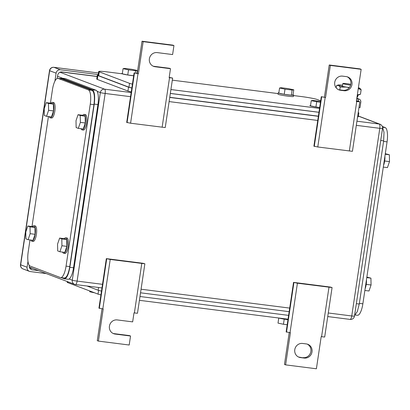 <?xml version="1.0" encoding="UTF-8"?>
<svg xmlns="http://www.w3.org/2000/svg" width="410" height="410" viewBox="0 0 410 410"><rect width="100%" height="100%" fill="white"/><g stroke="black" fill="none" stroke-linecap="round" stroke-linejoin="round"><path stroke-width="0.61" d="M106.344 258.623L110.218 259.448L144.873 263.794L143.003 263.276L106.344 258.623L98.948 308.1L103.207 308.976L98.405 341.105L97.272 340.674L102.034 308.817M141.778 263.451L134.383 312.933L137.478 313.271L144.873 263.794M113.104 333.453A7.165 6.811 110.8 0 0 114.011 333.632L115.143 334.063A7.165 6.811 110.8 0 1 113.662 333.694A7.165 6.811 110.8 0 1 109.588 325.345A7.165 6.811 110.8 0 1 117.26 319.928L132.655 321.881L133.998 312.886L134.383 312.933M110.218 259.448L102.823 308.93M106.697 258.946L99.302 308.428M114.011 333.632L129.406 335.59L130.539 336.021L129.196 345.015L98.405 341.105M115.143 334.063L130.539 336.021M153.053 66.128A7.165 6.811 110.8 0 0 153.96 66.312L169.356 68.265L170.493 68.695L169.145 77.69L172.63 78.079L165.235 127.561L130.58 123.215L126.7 122.39L134.096 72.908L138.36 73.785L134.096 72.908M127.054 122.713L134.449 73.236M130.58 123.215L137.975 73.733M172.63 78.079L169.192 77.393M162.135 127.223L169.53 77.741M137.222 73.354L142.024 41.22L172.815 45.131L173.948 45.561L172.605 54.561L157.209 52.603A7.165 6.811 110.8 0 0 149.542 58.025A7.165 6.811 110.8 0 0 153.612 66.369A7.165 6.811 110.8 0 0 155.098 66.743L170.493 68.695M142.024 41.22L143.162 41.656L173.948 45.561M138.36 73.785L143.162 41.656M324.423 97.114L329.225 64.985L360.011 68.895L361.148 69.326L356.346 101.454L359.826 101.844L352.431 151.321L317.781 146.98L313.901 146.15L321.296 96.673L325.555 97.544L321.296 96.673M314.255 146.478L321.65 96.996M317.781 146.98L325.171 97.498M359.826 101.844L356.392 101.152M349.335 150.982L356.731 101.501M329.225 64.985L330.357 65.415L361.148 69.326M325.555 97.544L330.357 65.415M342.56 76.132L346.255 76.598A7.165 6.811 110.8 0 1 347.741 76.972A7.165 6.811 110.8 0 1 351.811 85.316A7.165 6.811 110.8 0 1 344.144 90.738L340.449 90.267A7.165 6.811 110.8 0 1 338.962 89.898A7.165 6.811 110.8 0 1 334.893 81.554A7.165 6.811 110.8 0 1 342.56 76.132M338.404 89.657A7.165 6.811 110.8 0 0 339.311 89.836L343.006 90.308A7.165 6.811 110.8 0 0 350.591 85.193A7.165 6.811 110.8 0 0 347.162 76.783M293.539 282.382L297.419 283.207L332.074 287.553L330.204 287.036L293.539 282.382L286.144 331.864L290.408 332.741L285.606 364.869L284.468 364.439L289.229 332.577M328.974 287.215L321.578 336.697L324.679 337.035L332.074 287.553M285.606 364.869L316.392 368.78L321.194 336.646L321.578 336.697M297.419 283.207L290.024 332.689M293.893 282.71L286.498 332.187M304.189 358.063L300.494 357.592A7.165 6.811 110.8 0 1 299.013 357.223A7.165 6.811 110.8 0 1 294.939 348.874A7.165 6.811 110.8 0 1 302.611 343.457L306.306 343.923A7.165 6.811 110.8 0 1 307.792 344.292A7.165 6.811 110.8 0 1 311.861 352.641A7.165 6.811 110.8 0 1 304.189 358.063L299.361 357.161L300.494 357.592M298.454 356.982A7.165 6.811 110.8 0 0 299.361 357.161M303.057 357.633A7.165 6.811 110.8 0 0 310.636 352.518A7.165 6.811 110.8 0 0 307.213 344.108M27.982 261.354L27.101 267.228A3.91 3.716 -69.2 0 0 30.222 271.553L46.325 273.598M98.236 74.584L60.378 69.777A3.91 3.716 -69.2 0 0 56.103 73.164L54.919 81.098M38.545 270.646L32.354 269.862A3.91 3.716 -69.2 0 1 29.238 265.536L29.264 265.378M57.2 78.428L57.666 75.327A3.91 3.716 -69.2 0 1 61.936 71.94L97.134 76.409M64.329 278.082L60.634 277.611A13.028 3.946 -82.8 0 1 60.352 277.539L30.084 266.054A13.028 3.946 -82.8 0 1 28.218 251.766L29.986 239.937M31.99 226.54L48.426 116.558M50.43 103.161L52.424 89.831A13.028 3.946 -82.8 0 1 57.846 78.346A13.028 3.946 -82.8 0 1 58.128 78.412L88.396 89.903A13.028 3.946 -82.8 0 1 90.256 104.191L66.056 266.126A13.028 3.946 -82.8 0 1 60.634 277.611M90.256 104.191L93.951 104.658C94.894 96.765 94.274 92.004 92.091 90.369L61.823 78.884L57.846 78.346M93.951 104.658L69.751 266.592L66.056 266.126M64.047 278.011C66.461 278.123 68.362 274.316 69.751 266.592M59.619 238.077L57.569 244.088L57.702 250.93L59.886 251.755L64.811 252.381L66.861 246.369L66.733 239.532L64.549 238.702L59.619 238.077L61.807 238.907L66.733 239.532M61.807 238.907L61.936 245.744L59.886 251.755M61.936 245.744L66.861 246.369M64.36 238.676A7.816 2.368 97.2 0 1 65.661 237.79A7.816 2.368 97.2 0 1 65.831 237.831A7.816 2.368 97.2 0 1 66.989 246.123A7.816 2.368 97.2 0 1 63.693 253.298A7.816 2.368 97.2 0 1 63.524 253.252A7.816 2.368 97.2 0 1 62.653 252.109M65.661 237.79L66.897 237.943A7.816 2.368 97.2 0 1 67.061 237.99A7.816 2.368 97.2 0 1 68.219 246.277A7.816 2.368 97.2 0 1 64.929 253.452L63.693 253.298M78.059 114.697L76.009 120.709L76.137 127.551L78.325 128.376L83.25 129.001L85.3 122.99L85.172 116.153L82.984 115.323L78.059 114.697L80.242 115.528L85.172 116.153M80.242 115.528L80.375 122.364L78.325 128.376M80.375 122.364L85.3 122.99M82.794 115.297A7.816 2.368 97.2 0 1 84.101 114.41A7.816 2.368 97.2 0 1 84.27 114.451A7.816 2.368 97.2 0 1 85.429 122.744A7.816 2.368 97.2 0 1 82.133 129.914A7.816 2.368 97.2 0 1 81.964 129.873A7.816 2.368 97.2 0 1 81.093 128.73M84.101 114.41L85.331 114.564A7.816 2.368 97.2 0 1 85.5 114.605A7.816 2.368 97.2 0 1 86.659 122.897A7.816 2.368 97.2 0 1 83.363 130.072L82.133 129.914M46.279 102.633L44.224 108.645L44.357 115.487L46.54 116.317L51.465 116.942L53.52 110.931L53.387 104.089L51.204 103.258L46.279 102.633L48.462 103.463L53.387 104.089M48.462 103.463L48.595 110.305L46.54 116.317M48.595 110.305L53.52 110.931M51.014 103.238A7.816 2.368 97.2 0 1 52.321 102.346A7.816 2.368 97.2 0 1 52.49 102.392A7.816 2.368 97.2 0 1 53.648 110.679A7.816 2.368 97.2 0 1 50.353 117.854A7.816 2.368 97.2 0 1 50.184 117.813A7.816 2.368 97.2 0 1 49.308 116.665M52.321 102.346L53.551 102.505A7.816 2.368 97.2 0 1 53.72 102.546A7.816 2.368 97.2 0 1 54.878 110.838A7.816 2.368 97.2 0 1 51.583 118.013L50.353 117.854M27.839 226.018L25.784 232.024L25.917 238.866L28.1 239.696L33.031 240.321L35.081 234.31L34.947 227.468L32.764 226.643L27.839 226.018L30.022 226.843L34.947 227.468M30.022 226.843L30.155 233.685L28.1 239.696M30.155 233.685L35.081 234.31M32.575 226.617A7.816 2.368 97.2 0 1 33.881 225.725A7.816 2.368 97.2 0 1 34.05 225.772A7.816 2.368 97.2 0 1 35.209 234.059A7.816 2.368 97.2 0 1 31.913 241.234A7.816 2.368 97.2 0 1 31.744 241.193A7.816 2.368 97.2 0 1 30.868 240.05M33.881 225.725L35.111 225.884A7.816 2.368 97.2 0 1 35.28 225.925A7.816 2.368 97.2 0 1 36.439 234.218A7.816 2.368 97.2 0 1 33.143 241.393L31.913 241.234M61.495 277.724L64.421 278.795L68.116 279.266A13.028 3.946 -82.8 0 0 73.539 267.776L97.934 104.555A13.028 3.946 -82.8 0 0 96.068 90.267L65.421 78.638A13.028 3.946 -82.8 0 0 65.144 78.566L61.449 78.1L60.096 78.628M64.139 278.723C66.553 278.836 68.455 275.028 69.843 267.31L94.238 104.089C95.181 96.196 94.561 91.435 92.373 89.8L61.449 78.1M355.188 315.003L357.438 315.285A13.028 3.946 97.2 0 0 362.865 303.8L387.066 141.865A13.028 3.946 97.2 0 0 385.205 127.577L382.299 126.475M383.294 167.09L387.445 167.618L389.5 161.607L389.367 154.765L385.297 153.694M389.5 161.607L384.662 160.992M389.367 154.765L385.215 154.237M383.555 165.368A7.816 2.368 -82.8 0 0 384.903 156.328M364.859 290.47L369.01 290.997L371.06 284.986L370.927 278.144L366.858 277.073M371.06 284.986L366.222 284.371M370.927 278.144L366.776 277.616M365.115 288.748A7.816 2.368 -82.8 0 0 366.463 279.707M382.474 127.038L384.011 132.307L383.657 140.825L359.262 304.046L357.305 311.59L354.588 315.403M139.415 300.32L288.04 319.185M100.921 294.892A13.028 0.902 -171.5 0 1 98.031 294.113L67.763 282.623A13.028 0.902 -171.5 0 1 67.199 282.259L67.301 281.557M287.21 324.74L283.454 324.264L284.217 319.144M278.764 318.011L278.006 323.095L283.454 324.264M278.738 318.006A7.816 0.543 8.5 0 0 287.963 319.692M89.841 291.003L89.723 291.766L94.638 292.822M101.485 291.126L98.185 290.249L87.017 286.011M288.609 315.377L139.984 296.512M121.652 73.738L107.794 71.975A13.028 0.902 8.5 0 0 98.697 71.489A13.028 0.902 8.5 0 0 99.266 71.852L129.534 83.338A13.028 0.902 8.5 0 0 132.42 84.122M319.544 108.409L170.914 89.544M293.575 95.561L301.155 96.519A13.028 0.902 8.5 0 1 317.253 99.522L320.676 100.819M172.318 80.165L278.062 93.588M318.965 112.268L170.34 93.403M129.534 83.338L128.955 87.192L131.846 87.976M128.955 87.192L98.687 75.706L99.266 71.852M98.697 71.489L98.118 75.343L98.687 75.706M135.628 70.74L137.288 70.474L131.841 69.305L124.732 68.398L123.067 68.665L128.514 69.838L135.628 70.74L135.274 73.077M128.514 69.838L127.746 74.979L133.675 75.732M123.067 68.665L122.298 73.81L127.746 74.979M137.288 70.474L136.868 73.303M133.665 75.799A7.816 0.543 -171.5 0 1 131.682 75.573A7.816 0.543 -171.5 0 1 121.683 73.554A7.816 0.543 -171.5 0 1 122.354 73.436M320.584 101.444L312.907 100.424L311.246 100.691L320.451 102.336M316.689 101.859L315.925 107L319.682 107.476M311.246 100.691L310.478 105.831L315.925 107M319.667 107.569A7.816 0.543 -171.5 0 1 309.857 105.58A7.816 0.543 -171.5 0 1 310.529 105.462M292.115 90.067L293.775 89.8L288.332 88.632L281.219 87.73L279.558 87.996L285.001 89.165L292.115 90.067L291.346 95.207L284.232 94.305L285.001 89.165M279.558 87.996L278.79 93.137L284.232 94.305M293.775 89.8L293.007 94.941L291.346 95.207M293.017 94.884A7.816 0.543 -171.5 0 1 293.627 95.197A7.816 0.543 -171.5 0 1 288.168 94.9A7.816 0.543 -171.5 0 1 278.17 92.885A7.816 0.543 -171.5 0 1 278.841 92.768M293.627 95.197L293.437 96.478A7.816 0.543 -171.5 0 1 287.979 96.186A7.816 0.543 -171.5 0 1 277.975 94.172L278.17 92.885M318.38 116.168L169.755 97.303M97.313 75.199L96.739 79.048A13.028 0.902 8.5 0 0 97.308 79.412L127.956 91.04A13.028 0.902 8.5 0 0 131.256 91.917M98.169 75.004L97.313 75.194L97.882 75.558L128.53 87.186L131.83 88.063M170.329 93.449L318.959 112.314M350.606 85.136A6.514 0.451 -171.5 0 1 342.852 83.527A6.514 0.451 -171.5 0 1 347.403 83.773A6.514 0.451 -171.5 0 1 350.811 84.275M358.222 112.591A13.679 0.948 -171.5 0 1 358.868 112.991A13.679 0.948 -171.5 0 1 358.13 113.18M358.868 112.991L358.309 116.717A13.679 0.948 -171.5 0 1 357.576 116.906M358.981 107.507L360 107.64L360.815 102.192A2.947 2.798 110.8 0 0 358.463 98.933L358.176 100.86A11.234 0.779 -171.5 0 1 356.418 100.957M356.818 98.308L358.463 98.933A11.234 0.779 -171.5 0 1 356.71 99.03M358.955 101.603A0.989 0.943 110.8 0 0 358.176 100.86M358.279 88.519A11.07 0.769 8.5 0 0 359.847 88.263L361.138 89.739L360.472 94.213L358.858 94.869A11.07 0.769 -171.5 0 1 357.32 94.946M349.202 87.771L346.511 87.12A11.07 0.769 8.5 0 0 349.366 87.566M346.26 87.079L340.203 87.079L338.491 85.398A11.07 0.769 8.5 0 0 346.26 87.079M342.611 85.152A11.07 0.769 8.5 0 0 340.941 85.008A11.07 0.769 8.5 0 0 338.106 85.013A11.07 0.769 8.5 0 0 338.491 85.398L336.492 85.669L336.164 87.848M338.106 85.013L336.492 85.669M359.847 88.263A11.07 0.769 8.5 0 0 359.432 88.058A11.07 0.769 8.5 0 0 358.396 87.735M361.138 89.739L358.263 88.637M340.203 87.079L339.782 89.898M360.472 94.213L357.33 94.874M357.223 95.576A10.291 0.712 8.5 0 0 358.063 95.433L357.412 97.196A9.907 0.687 -171.5 0 1 356.961 97.324M358.063 95.433A10.291 0.712 8.5 0 0 357.52 95.099L357.305 95.023M153.96 66.312L155.098 66.743M343.006 90.308L344.144 90.738M339.311 89.836L340.449 90.267M61.034 71.94L97.119 76.521L61.075 71.934M102.5 284.325L77.111 281.101L105.155 93.465A3.91 1.184 -82.8 0 0 104.596 89.175L59.968 72.242M130.544 96.683L105.155 93.465A3.91 0.272 -171.5 0 1 100.327 92.563A3.91 3.716 -69.2 0 1 104.596 89.175L131.164 92.547M169.735 97.442L318.36 116.312M356.931 121.206L379.235 124.035L358.396 116.127M356.316 125.342L379.793 128.325A3.91 1.184 97.2 0 0 379.235 124.035A3.91 3.716 -69.2 0 1 380.044 124.24L358.412 116.03M77.111 281.101A3.91 0.272 -171.5 0 1 72.283 280.204A3.91 3.716 110.8 0 0 75.399 284.53A3.91 1.184 97.2 0 0 75.486 284.55A3.91 1.184 97.2 0 0 77.111 281.101M97.155 91.358L100.327 92.563L72.283 280.204L69.111 279M62.597 78.243L57.518 76.316M350.037 319.39A3.91 1.184 -82.8 0 0 350.125 319.41A3.91 3.91 0 0 0 354.481 316.11L382.525 128.468A3.91 0.272 -171.5 0 1 379.793 128.325L351.749 315.961L328.272 312.984M289.701 308.089L141.076 289.219M169.115 101.583L317.745 120.448M327.739 316.566L350.125 319.41A3.91 1.184 -82.8 0 0 351.749 315.961A3.91 0.272 -171.5 0 0 354.481 316.11M53.756 67.317A3.91 1.184 97.2 0 1 53.859 67.317A3.91 3.91 0 0 0 49.502 70.612L20.5 264.681A3.91 0.272 8.5 0 0 20.669 264.788L49.671 70.725A3.91 3.716 -69.2 0 1 53.946 67.337L98.472 72.99L53.859 67.317A3.91 1.184 97.2 0 1 53.946 67.337L60.378 69.777M49.502 70.612A3.91 0.272 8.5 0 0 49.671 70.725L56.103 73.164M27.101 267.228L20.669 264.788A3.91 3.716 -69.2 0 0 22.98 268.914L29.412 271.353M32.354 269.862L30.806 269.273M29.684 268.043L32.682 268.422M61.823 78.884L58.128 78.412M92.091 90.369L88.396 89.903M73.539 267.776L69.843 267.31M97.934 104.555L94.238 104.089M96.068 90.267L92.373 89.8M65.421 78.638L61.725 78.166M385.205 127.577L382.643 127.254M383.565 141.419L387.066 141.865M362.865 303.8L359.365 303.354M380.731 140.456L383.657 140.825M356.341 303.677L359.262 304.046M67.891 281.783L67.763 282.623M98.59 290.388L98.031 294.113M98.595 287.482L98.185 290.249M97.308 79.412L97.882 75.558M127.956 91.04L128.53 87.186M356.505 101.024L357.033 101.224M29.325 267.146L74.589 284.325A3.91 3.91 0 0 0 75.486 284.55L101.967 287.912M289.163 311.672L140.538 292.807M382.525 128.468A3.91 3.91 0 0 0 380.044 124.24M20.5 264.681A3.91 3.91 0 0 0 22.98 268.914M342.852 83.527L342.427 86.377M356.828 98.231L359.073 99.082"/></g></svg>

